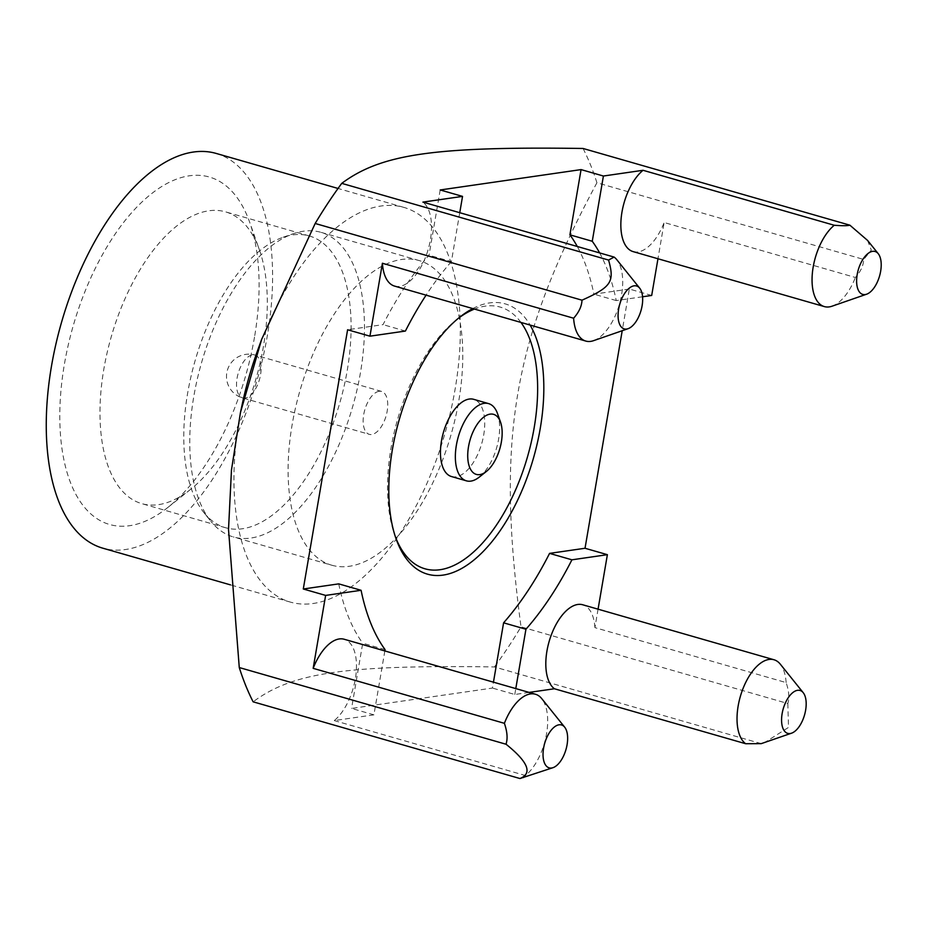 <?xml version="1.0" encoding="UTF-8"?>
<svg xmlns="http://www.w3.org/2000/svg" width="927" height="927" viewBox="0 0 927 927"><rect width="100%" height="100%" fill="white"/><g stroke="black" fill="none" stroke-linecap="round" stroke-linejoin="round"><path stroke-width="0.7" stroke-dasharray="4.63 3.48" d="M384.844 650.939L373.917 714.844L334.276 720.58A44.647 22.167 106 0 0 355.933 674.844A44.647 22.167 106 0 0 344.207 639.259M334.276 720.58L525.493 775.551A44.647 22.167 106 0 0 546.559 733.732A44.647 22.167 106 0 0 541.762 698.657M525.493 775.551L523.57 777.88M373.917 714.844L351.565 708.425L492.434 688.066L493.454 682.156M529.12 692.411L514.786 694.485L492.434 688.066M761.252 743.639L494.439 666.942C345.574 664.821 292.584 672.481 253.129 701.82M385.064 649.607L362.724 643.187L351.565 708.425M338.737 583.871A241.066 119.676 106 0 0 362.724 643.187M257.88 349.746A205.354 101.947 -74 0 1 381.113 206.003A205.354 101.947 -74 0 1 403.871 207.393A205.354 101.947 -74 0 1 447.521 253.175A205.354 101.947 -74 0 1 433.917 466.385A205.354 101.947 -74 0 1 313.164 603.489A205.354 101.947 -74 0 1 290.394 602.11A205.354 101.947 -74 0 1 246.744 556.316A205.354 101.947 -74 0 1 242.295 403.952M583.06 148.471A352.666 175.076 -74 0 1 590.499 164.832A352.666 175.076 -74 0 1 596.918 182.746L863.732 259.456L863.419 262.04C862.689 267.115 860.001 272.271 855.366 277.486L664.149 222.515L657.961 258.76M867.568 240.417L871.31 250.081L863.732 259.456M598.066 609.178L594.914 627.625L786.119 682.585C788.993 690.997 789.572 697.973 787.823 703.523L521.009 626.814A352.666 175.076 -74 0 1 494.439 666.942M651.693 295.458L629.34 289.027L622.214 330.719M596.918 182.746C512.596 340.302 495.933 437.811 521.009 626.814M786.119 682.585A44.647 22.167 106 0 0 780.302 664.172M787.823 703.523L788.506 727.417L764.752 742.481M216.165 153.43A205.354 101.947 -74 0 1 263.048 357.104A205.354 101.947 -74 0 1 125.458 549.526A205.354 101.947 -74 0 1 102.688 548.147M254.519 337.034A180.8 89.757 -74 0 1 167.775 507.509A180.8 89.757 -74 0 1 64.345 364.531A180.8 89.757 -74 0 1 152.839 192.689A180.8 89.757 -74 0 1 249.734 222.422A180.8 89.757 -74 0 1 254.519 337.034M259.456 249.989A151.785 75.354 106 0 1 263.465 346.2A151.785 75.354 -74 0 1 190.649 489.317A151.785 75.354 -74 0 1 141.704 503.616A151.785 75.354 -74 0 1 103.812 369.282A151.785 75.354 106 0 1 225.574 211.866A151.785 75.354 106 0 1 259.456 249.989L249.734 222.422M203.94 512.654A151.785 75.354 -74 0 0 225.493 527.706A151.785 75.354 -74 0 0 347.266 370.29A151.785 75.354 106 0 0 309.375 235.968A151.785 75.354 106 0 0 283.106 237.266A151.785 75.354 106 0 0 187.613 393.372A151.785 75.354 -74 0 0 203.94 512.654L210.811 521.206A158.482 78.679 -74 0 1 193.766 396.663A158.482 78.679 106 0 1 293.477 233.674A158.482 78.679 106 0 1 320.893 232.306A158.482 78.679 106 0 1 360.464 372.573A158.482 78.679 -74 0 1 233.326 536.93A158.482 78.679 -74 0 1 210.811 521.206M331.657 565.192A158.482 78.679 -74 0 0 458.784 400.835A158.482 78.679 106 0 0 419.224 260.58A158.482 78.679 106 0 0 292.098 424.937A158.482 78.679 -74 0 0 331.657 565.192L233.326 536.93M379.131 391.287A22.318 11.078 106 0 0 364.184 412.202A22.318 11.078 106 0 0 369.27 434.334A22.318 11.078 106 0 0 371.75 434.485A22.318 11.078 106 0 0 386.698 413.569A22.318 11.078 106 0 0 381.611 391.437A22.318 11.078 106 0 0 379.131 391.287M594.914 627.625A44.647 22.167 106 0 0 582.747 604.775M514.786 694.485L515.794 688.587M629.34 289.027L593.894 294.16A241.066 119.676 106 0 0 577.278 246.489M440.198 189.965L429.039 255.203A241.066 119.676 106 0 0 383.048 324.635L347.602 329.757M472.782 308.575A140.626 69.815 -74 0 1 530.105 325.064M633.118 251.611A44.647 22.167 106 0 0 664.149 222.515M832.052 306.2A44.647 22.167 106 0 0 855.366 277.486M642.573 296.767L616.235 300.58A241.066 119.676 106 0 0 599.63 252.92M616.235 300.58L593.894 294.16M459.746 212.7L451.391 261.623L429.039 255.203M394.578 286.095A44.647 22.167 106 0 0 426.999 253.198A44.647 22.167 106 0 0 422.909 202.109M451.391 261.623A241.066 119.676 106 0 0 426.072 295.157M593.512 340.684A44.647 22.167 106 0 0 619.41 304.288A44.647 22.167 106 0 0 616.791 259.687M405.4 331.055L383.048 324.635M458.042 318.552A136.153 67.59 106 0 0 456.304 319.908A136.153 67.59 106 0 0 390.985 448.286A136.153 67.59 106 0 0 394.578 534.601A136.153 67.59 106 0 0 395.342 536.687M520.962 322.434A136.153 67.59 106 0 0 474.473 309.062M451.495 476.548A40.174 19.942 106 0 0 455.945 476.826A40.174 19.942 106 0 0 482.863 439.178A40.174 19.942 106 0 0 473.697 399.328M479.34 477.046A40.174 19.942 106 0 0 497.556 413.697M245.122 398.089A22.318 11.078 -74 0 1 242.642 397.938A22.318 11.078 -74 0 1 237.555 375.794A22.318 11.078 -74 0 1 252.503 354.879A22.318 11.078 -74 0 1 254.983 355.029A22.318 11.078 -74 0 1 260.07 377.173A22.318 11.078 -74 0 1 245.122 398.089M403.871 207.393L338.042 188.459M290.394 602.11L230.441 584.867M190.649 489.317L167.775 507.509M309.375 235.968L225.574 211.866M225.493 527.706L141.704 503.616M283.106 237.266L293.477 233.674M419.224 260.58L320.893 232.306M381.611 391.437L254.983 355.029A22.318 22.318 0 0 0 226.547 374.96A22.318 22.318 0 0 0 242.642 397.938L369.27 434.334M394.578 534.601L396.072 538.842M456.304 319.908L459.815 317.115"/><path stroke-width="1.39" d="M564.67 727.162A22.318 11.078 -74 0 1 567.081 744.705A22.318 11.078 -74 0 1 553.037 767.66A22.318 11.078 -74 0 1 543.593 748.101A22.318 11.078 -74 0 1 552.863 728.344A22.318 11.078 -74 0 1 564.67 727.162L541.762 698.657A44.647 22.167 106 0 0 535.412 694.23L344.207 639.259A44.647 22.167 106 0 0 313.164 668.344L325.632 595.412L361.09 590.29A241.066 119.676 106 0 0 385.064 649.607L384.844 650.939M313.164 668.344L504.381 723.315A44.647 22.167 106 0 1 535.412 694.23M553.037 767.66L519.943 778.529C532.77 773.396 528.147 761.971 506.084 744.254L506.64 741.739C507.637 736.733 506.884 730.592 504.381 723.315M506.084 744.254L239.27 667.544L228.517 529.456L231.472 469.954L240.464 412.48L261.669 339.317L315.18 223.477L581.994 300.186C611.38 286.988 614.775 281.866 608.564 260.058L614.114 257.08L422.909 202.109L462.538 196.385L440.198 189.965L581.067 169.595L569.908 234.832A241.066 119.676 106 0 1 577.278 246.489M519.943 778.529L253.129 701.82A352.666 175.076 -74 0 1 245.69 685.459A352.666 175.076 -74 0 1 239.27 667.544M803.211 692.678A22.318 11.078 -74 0 1 804.532 714.984A22.318 11.078 -74 0 1 791.577 733.176A22.318 11.078 -74 0 1 790.186 733.524A22.318 11.078 -74 0 1 782.133 713.616A22.318 11.078 -74 0 1 797.568 690.314A22.318 11.078 -74 0 1 803.211 692.678L780.302 664.172A44.647 22.167 106 0 0 773.952 659.746L582.747 604.775A44.647 22.167 106 0 0 550.325 637.672A44.647 22.167 106 0 0 554.416 688.761L529.12 692.411M554.416 688.761L745.632 743.721L761.252 743.639L791.577 733.176M361.09 590.29L338.737 583.871L303.291 588.993L347.602 329.757L369.943 336.177L382.411 263.245L573.628 318.216C578.969 312.179 581.762 306.165 581.994 300.186M325.632 595.412L303.291 588.993M240.464 412.48L242.295 403.952A205.354 101.947 -74 0 1 257.88 349.746L261.669 339.317M315.18 223.477A352.666 175.076 -74 0 1 341.75 183.361C381.206 154.021 434.195 146.362 583.06 148.471L849.874 225.18L867.568 240.417L878.251 253.708A22.318 11.078 -74 0 1 880.65 271.252A22.318 11.078 -74 0 1 866.606 294.207A22.318 11.078 -74 0 1 857.174 274.647A22.318 11.078 -74 0 1 866.444 254.89A22.318 11.078 -74 0 1 878.251 253.708M581.067 169.595L603.407 176.026L643.037 170.29L834.254 225.261C842.284 225.875 847.498 225.852 849.874 225.18M834.254 225.261A44.647 22.167 106 0 0 813.176 267.069A44.647 22.167 106 0 0 824.323 306.582A44.647 22.167 106 0 0 832.052 306.2L866.606 294.207M622.214 330.719L585.03 548.263L607.382 554.682L598.066 609.178M657.961 258.76L651.693 295.458L642.573 296.767M773.952 659.746A44.647 22.167 106 0 0 769.004 659.445A44.647 22.167 106 0 0 740.094 697.336A44.647 22.167 106 0 0 745.632 743.721M230.441 584.867L102.688 548.147A205.354 101.947 -74 0 1 55.817 344.473A205.354 101.947 -74 0 1 193.395 152.04A205.354 101.947 -74 0 1 216.165 153.43L338.042 188.459M515.794 688.587L525.933 629.248A241.066 119.676 106 0 0 571.924 559.815L549.572 553.384L585.03 548.263M607.382 554.682L571.924 559.815M493.454 682.156L503.593 622.817A241.066 119.676 106 0 0 549.572 553.384M525.933 629.248L503.593 622.817M530.105 325.064A140.626 69.815 -74 0 1 540.267 428.32A140.626 69.815 -74 0 1 471.437 561.982A140.626 69.815 -74 0 1 396.072 538.842A140.626 69.815 -74 0 1 392.364 449.699A140.626 69.815 -74 0 1 459.815 317.115A140.626 69.815 -74 0 1 472.782 308.575M341.75 183.361L608.564 260.058M643.037 170.29A44.647 22.167 106 0 0 621.391 216.026A44.647 22.167 106 0 0 633.118 251.611L824.323 306.582M599.63 252.92A241.066 119.676 106 0 0 592.26 241.263L569.908 234.832M603.407 176.026L592.26 241.263M462.538 196.385L459.746 212.7M382.411 263.245A44.647 22.167 106 0 0 394.578 286.095L585.783 341.066A44.647 22.167 106 0 0 590.731 341.368A44.647 22.167 106 0 0 593.512 340.684L628.066 328.691A22.318 11.078 -74 0 1 626.675 329.039A22.318 11.078 -74 0 1 618.633 309.131A22.318 11.078 -74 0 1 634.068 285.829A22.318 11.078 -74 0 1 639.711 288.193A22.318 11.078 -74 0 1 641.02 310.499A22.318 11.078 -74 0 1 628.066 328.691M426.072 295.157A241.066 119.676 106 0 0 405.4 331.055L369.943 336.177M639.711 288.193L616.791 259.687A44.647 22.167 106 0 0 614.114 257.08M573.628 318.216A44.647 22.167 106 0 0 585.783 341.066M395.342 536.687A136.153 67.59 106 0 0 468.425 556.327A136.153 67.59 106 0 0 534.195 427.59A136.153 67.59 106 0 0 520.962 322.434M474.473 309.062A136.153 67.59 106 0 0 458.042 318.552M500.545 422.179L497.556 413.697A40.174 19.942 106 0 0 488.587 403.604L473.697 399.328A40.174 19.942 106 0 0 469.236 399.05A40.174 19.942 106 0 0 442.318 436.71A40.174 19.942 106 0 0 451.495 476.548L466.385 480.835A40.174 19.942 106 0 0 470.846 481.113A40.174 19.942 106 0 0 479.34 477.046L486.385 471.449A31.251 15.516 106 0 0 500.545 422.179A31.251 15.516 106 0 0 490.105 414.126A31.251 15.516 106 0 0 468.506 446.744A31.251 15.516 106 0 0 479.769 474.612A31.251 15.516 106 0 0 486.385 471.449M488.587 403.604A40.174 19.942 106 0 0 484.137 403.338A40.174 19.942 106 0 0 457.22 440.985A40.174 19.942 106 0 0 466.385 480.835"/></g></svg>
